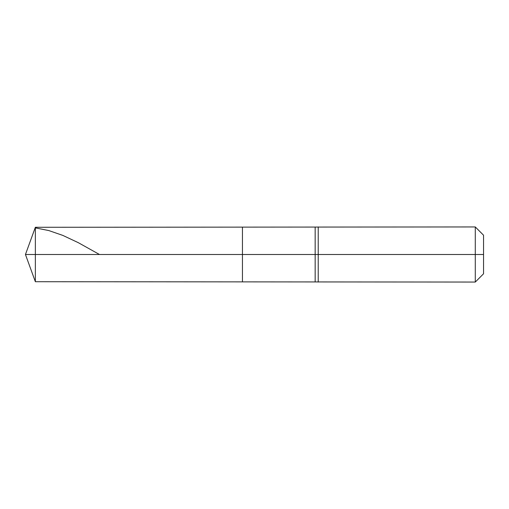 <?xml version="1.0" encoding="UTF-8"?>
<svg xmlns="http://www.w3.org/2000/svg" width="509" height="509" viewBox="0 0 509 509"><rect width="100%" height="100%" fill="white"/><g stroke="black" fill="none" stroke-linecap="round" stroke-linejoin="round"><path stroke-width="0.76" d="M35.356 254.5L35.356 281.712L35.356 254.5L35.356 281.712L35.356 254.5L242.443 254.5L242.443 281.712L242.443 227.288L242.443 281.712L242.443 254.5L315.16 254.5L315.16 281.712L315.16 254.5L315.16 281.712L315.16 254.5L318.22 254.5L318.22 282.056L318.22 254.5L318.22 282.056L318.22 254.5L475.285 254.5L475.285 282.056L475.285 226.944L475.285 254.5L475.285 226.944L475.285 254.5L483.55 254.5L483.55 273.791L483.55 235.209L483.55 254.5L318.22 254.5L318.22 226.944L318.22 254.5L318.22 226.944L318.22 254.5L315.16 254.5L315.16 227.288L315.16 254.5L315.16 227.288L315.16 254.5L242.443 254.5L242.443 227.288L242.443 254.5L35.356 254.5L35.356 227.288L35.356 254.5L35.356 227.288L35.356 254.5L25.45 254.5L35.356 254.5M35.356 227.886L48.769 230.552L62.874 235.425L78.354 242.704L99.484 254.5M483.55 273.791L475.285 282.056L35.356 281.712L25.45 254.5L35.356 227.288L475.285 226.944L483.55 235.209"/></g></svg>
